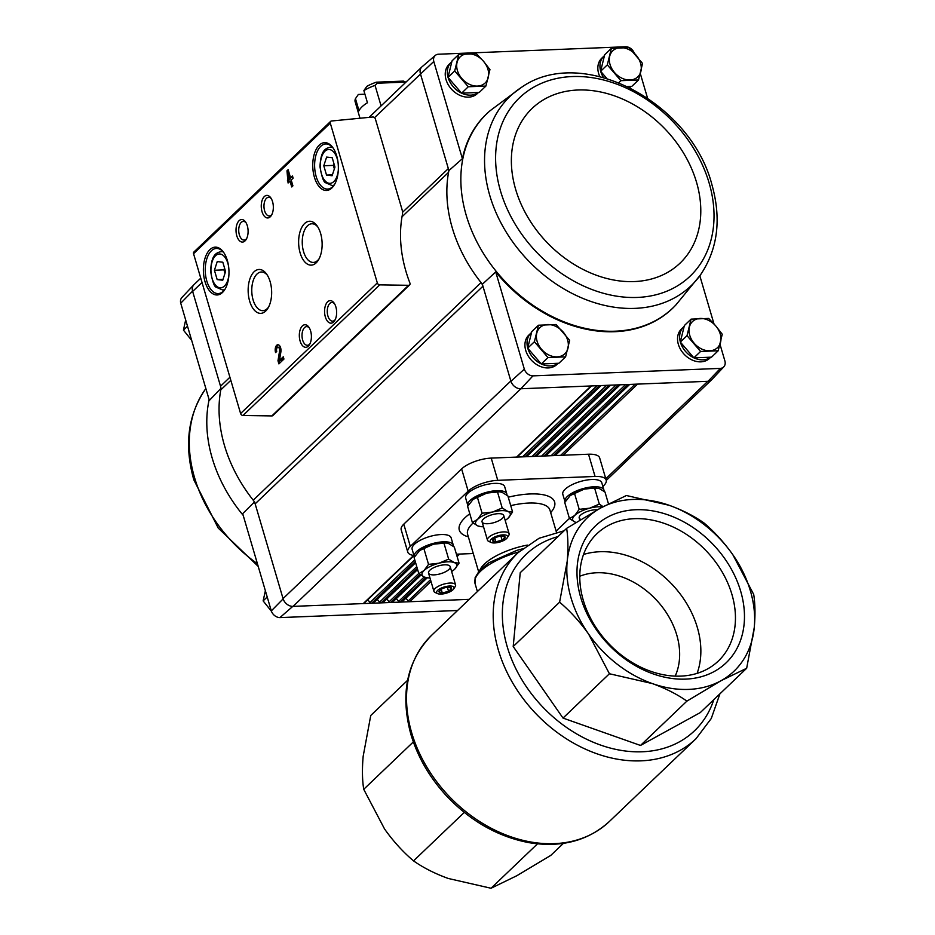<?xml version="1.0" encoding="UTF-8"?>
<svg xmlns="http://www.w3.org/2000/svg" width="935" height="935" viewBox="0 0 935 935"><rect width="100%" height="100%" fill="white"/><g stroke="black" fill="none" stroke-linecap="round" stroke-linejoin="round"><path stroke-width="1.4" d="M513.198 646.517L520.234 572.699L566.633 528.357C568.129 537.73 568.316 548.74 567.194 561.386L559.609 602.187L513.198 646.517L563.022 718.08L640.498 745.452L700.268 712.599L746.668 668.268L754.264 627.467C755.375 614.809 755.188 603.8 753.703 594.438L732.865 554.771C724.169 542.51 714.504 531.875 703.88 522.887C694.039 515.98 682.48 510.124 669.215 505.309L626.403 495.515L600.586 508.044L566.633 528.357M559.609 602.187C570.233 611.186 579.899 621.822 588.594 634.07L609.421 673.749L652.244 683.543C665.521 688.359 677.08 694.214 686.909 701.121L720.862 680.797L746.668 668.268M686.909 701.121L640.498 745.452M609.421 673.749L563.022 718.08M732.865 554.771A106.134 81.181 -133.7 0 1 754.264 627.467A106.134 81.181 -133.7 0 1 720.862 680.797A106.134 81.181 -133.7 0 1 652.244 683.543A106.134 81.181 -133.7 0 1 588.594 634.07A106.134 81.181 -133.7 0 1 567.194 561.386A106.134 81.181 -133.7 0 1 600.586 508.044A106.134 81.181 -133.7 0 1 669.215 505.309A106.134 81.181 -133.7 0 1 732.865 554.771M580.775 597.617A94.634 72.392 -133.7 0 1 679.114 519.486A94.634 72.392 -133.7 0 1 722.288 666.176A94.634 72.392 -133.7 0 1 580.775 597.617M563.396 843.358L550.785 855.396L516.833 875.721L491.027 888.25L448.216 878.456C434.927 873.641 423.38 867.785 413.539 860.878C402.915 851.878 393.249 841.243 384.565 828.994L363.727 789.315C362.231 779.954 362.055 768.944 363.166 756.298L370.751 715.497L407.602 680.294M413.34 741.922L363.727 789.315M464.286 812.398L413.539 860.878M537.496 843.849L491.027 888.25M413.96 555.495A22.58 8.134 -16.4 0 1 407.742 552.012L401.197 529.783A22.58 8.134 -16.4 0 1 403.78 524.173L461.621 468.914A22.58 8.134 -16.4 0 1 491.226 458.103L588.512 454.223A22.58 8.134 -16.4 0 1 599.651 457.893L606.196 480.123A22.58 8.134 -16.4 0 1 603.613 485.733L602.865 486.445M407.742 552.012A22.58 8.134 -16.4 0 1 410.325 546.402L468.166 491.144A22.58 8.134 -16.4 0 1 497.759 480.333L595.057 476.453A22.58 8.134 -16.4 0 1 606.196 480.123M569.427 518.399L556.115 531.103M473.262 553.52L456.42 554.186M583.311 600.363A87.96 67.285 -133.7 0 1 596.857 533.792A87.96 67.285 -133.7 0 1 706.264 550.914A87.96 67.285 -133.7 0 1 718.372 660.998A87.96 67.285 -133.7 0 1 643.187 668.291A87.96 67.285 -133.7 0 1 583.311 600.363M583.533 554.478A87.96 67.285 -133.7 0 1 671.669 583.966A87.96 67.285 -133.7 0 1 697.113 673.364M579.782 576.252A72.264 55.27 -133.7 0 1 655.68 599.241A72.264 55.27 -133.7 0 1 675.187 676.11M374.549 117.658L433.782 61.465L462.393 158.693A134.535 102.908 -133.7 0 1 489.601 111.16A134.535 102.908 -133.7 0 1 489.87 110.938M640.323 73.596L647.499 97.976M433.782 61.465A8.088 6.194 -133.7 0 1 435.289 55.434A8.088 6.194 -133.7 0 1 438.305 54.23L625.76 46.75A8.088 6.194 -133.7 0 1 634.269 53.108M599.767 76.541A20.325 15.544 -133.7 0 1 598.657 73.549A20.325 15.544 -133.7 0 1 601.789 58.169L603.881 56.17A20.325 15.544 -133.7 0 1 604.442 55.668M631.078 86.406L629.863 87.563A20.325 15.544 -133.7 0 1 629.816 87.598M478.463 92.495L477.247 93.652A20.325 15.544 -133.7 0 1 459.88 95.335A20.325 15.544 -133.7 0 1 446.042 79.65A20.325 15.544 -133.7 0 1 449.174 64.27L451.278 62.259A20.325 15.544 -133.7 0 1 451.839 61.757M469.241 599.347L292.784 606.394A9.034 6.919 -133.7 0 1 283.13 598.891L255.15 503.836A9.034 6.907 -133.7 0 0 253.233 500.19L481.034 282.569A135.481 103.633 46.3 0 0 482.367 284.24L510.919 381.27L524.336 369.161L495.725 271.933L482.367 284.24M420.434 73.818L448.917 170.567A135.481 103.633 46.3 0 0 448.578 172.297A135.481 103.633 -133.7 0 0 481.034 282.569A9.034 6.907 -133.7 0 1 482.951 286.215L255.15 503.836M402.506 212.362L448.332 168.592A9.034 6.907 -133.7 0 1 448.578 172.297L402.015 216.78M448.917 170.567L462.393 158.693M699.824 275.79L714.001 323.931M720.02 344.384L724.952 361.155A8.088 6.194 -133.7 0 1 723.807 366.824A8.088 6.194 -133.7 0 1 720.417 368.39L708.064 381.293A9.034 6.919 46.3 0 0 711.862 379.552L723.807 366.824M254.565 501.861L242.691 513.666L271.302 610.894A8.088 6.194 -133.7 0 0 279.927 617.603L457.554 610.508M221.116 388.189L209.358 400.425L180.735 303.197L192.563 291.159L220.531 386.213A9.034 6.907 -133.7 0 1 220.777 389.918L230.816 380.323M283.13 598.891L271.302 610.894M675.549 305.301A134.535 102.908 -133.7 0 1 675.304 305.558A134.535 102.908 -133.7 0 1 495.725 271.933M510.837 380.977L283.048 598.599A9.034 6.907 -133.7 0 0 293.052 606.383L520.853 388.761L532.973 375.87A8.088 6.194 -133.7 0 1 524.336 369.161M532.973 375.87L720.417 368.39M710.775 357.193L709.56 358.35A20.325 15.544 -133.7 0 1 692.18 360.033A20.325 15.544 -133.7 0 1 678.354 344.337A20.325 15.544 -133.7 0 1 681.486 328.968L683.59 326.958A20.325 15.544 -133.7 0 1 684.139 326.455M558.16 363.283L556.944 364.44A20.325 15.544 -133.7 0 1 539.577 366.123A20.325 15.544 -133.7 0 1 525.739 350.438A20.325 15.544 -133.7 0 1 528.871 335.057L530.975 333.047A20.325 15.544 -133.7 0 1 531.536 332.544M520.585 388.773A9.034 6.919 -133.7 0 1 510.919 381.27M708.064 381.293L520.853 388.761M420.353 73.538A9.034 6.919 -133.7 0 1 422.036 66.782L435.289 55.434M375.379 118.944L401.98 209.346A13.546 10.367 -133.7 0 1 402.342 214.956A136.393 104.323 -133.7 0 0 409.904 283.013A2.256 1.73 -133.7 0 1 408.56 285.304L379.715 284.859A2.256 1.73 -133.7 0 1 377.319 282.919L330.277 123.093A2.256 1.73 -133.7 0 1 331.493 121.001L372.773 117.004A2.256 1.73 -133.7 0 1 375.379 118.944M180.735 303.197A8.088 6.194 -133.7 0 1 181.881 297.529L193.826 284.801A9.034 6.919 -133.7 0 1 194.211 284.439M192.563 291.159A9.034 6.919 -133.7 0 1 193.826 284.801M202.018 282.475L192.645 291.44A9.034 6.907 -133.7 0 1 194.036 284.602L200.756 278.174M279.927 617.603L292.784 606.394M431.012 581.453L409.787 601.719A1.812 1.379 -133.7 0 1 408.233 600.971L430.497 579.7M427.283 577.783L402.19 601.743A1.812 1.379 -133.7 0 1 401.419 602.058L426.874 577.736M425.928 577.573L400.25 602.105A1.812 1.379 -133.7 0 1 398.696 601.345L424.174 577.012M420.879 575.165L392.653 602.128A1.812 1.379 -133.7 0 1 391.882 602.432L420.61 574.99M419.979 574.534L390.713 602.479A1.812 1.379 -133.7 0 1 389.159 601.731L418.763 573.447M417.618 569.544L383.116 602.502A1.812 1.379 -133.7 0 1 382.345 602.818L417.513 569.216M417.267 568.386L381.176 602.865A1.812 1.379 -133.7 0 1 379.61 602.105L416.753 566.633M415.608 562.73L373.579 602.888A1.812 1.379 -133.7 0 1 372.808 603.204L415.514 562.402M415.269 561.561L371.639 603.25A1.812 1.379 -133.7 0 1 370.073 602.491L414.754 559.808M413.971 555.565L364.042 603.274A1.812 1.379 -133.7 0 1 363.271 603.578L413.644 555.448M409.623 284.918L272.903 415.526A2.256 1.73 -133.7 0 1 271.84 415.923L242.995 415.479A2.256 1.73 -133.7 0 1 240.599 413.527L193.557 253.712A2.256 1.73 -133.7 0 1 193.907 252.006L330.628 121.386M288.085 183.003L290.014 181.145L291.732 186.965L292.912 185.843L291.194 180.023L293.134 178.176L292.468 175.909L290.528 177.755L288.155 169.679L286.975 170.801L288.085 183.003M275.568 352.577L276.737 351.455A2.887 1.543 -92.3 0 1 277.976 347.271A2.887 1.543 -92.3 0 1 279.565 351.151L277.976 360.77L278.899 363.89L283.948 359.063L283.282 356.808L279.46 360.442L280.862 352.016A5.423 2.898 -92.3 0 0 277.87 344.746A5.423 2.898 -92.3 0 0 275.568 352.577M336.705 155.911A23.936 12.786 -92.3 0 0 332.883 147.695A23.936 12.786 -92.3 0 0 315.574 150.605A23.936 12.786 -92.3 0 0 316.871 183.26A23.936 12.786 -92.3 0 0 334.356 184.791A23.936 12.786 -92.3 0 0 336.705 155.911M227.322 260.409A23.936 12.786 -92.3 0 0 223.5 252.193A23.936 12.786 -92.3 0 0 206.191 255.103A23.936 12.786 -92.3 0 0 207.5 287.758A23.936 12.786 -92.3 0 0 224.984 289.277A23.936 12.786 -92.3 0 0 227.322 260.409M247.319 225.779A11.29 6.031 -92.3 0 0 245.508 221.899A11.29 6.031 -92.3 0 0 237.35 223.278A11.29 6.031 -92.3 0 0 237.957 238.67A11.29 6.031 -92.3 0 0 246.209 239.395A11.29 6.031 -92.3 0 0 247.319 225.779M272.552 201.656A11.29 6.031 -92.3 0 0 270.753 197.788A11.29 6.031 -92.3 0 0 262.583 199.155A11.29 6.031 -92.3 0 0 263.202 214.559A11.29 6.031 -92.3 0 0 271.454 215.284A11.29 6.031 -92.3 0 0 272.552 201.656M270.133 281.645A21.961 11.734 -92.3 0 0 266.627 274.107A21.961 11.734 -92.3 0 0 250.732 276.783A21.961 11.734 -92.3 0 0 251.936 306.75A21.961 11.734 -92.3 0 0 267.983 308.141A21.961 11.734 -92.3 0 0 270.133 281.645M320.611 233.423A21.961 11.734 -92.3 0 0 317.105 225.884A21.961 11.734 -92.3 0 0 301.222 228.549A21.961 11.734 -92.3 0 0 302.414 258.527A21.961 11.734 -92.3 0 0 318.461 259.918A21.961 11.734 -92.3 0 0 320.611 233.423M310.619 330.99A11.29 6.031 -92.3 0 0 308.819 327.121A11.29 6.031 -92.3 0 0 300.649 328.489A11.29 6.031 -92.3 0 0 301.269 343.893A11.29 6.031 -92.3 0 0 309.52 344.618A11.29 6.031 -92.3 0 0 310.619 330.99M335.864 306.879A11.29 6.031 -92.3 0 0 334.064 303.01A11.29 6.031 -92.3 0 0 325.894 304.378A11.29 6.031 -92.3 0 0 326.514 319.782A11.29 6.031 -92.3 0 0 334.753 320.495A11.29 6.031 -92.3 0 0 335.864 306.879M334.59 303.828A9.338 4.991 -92.3 0 0 331.878 302.508A9.338 4.991 -92.3 0 0 327.273 312.033A9.338 4.991 -92.3 0 0 332.626 321.161A9.338 4.991 -92.3 0 0 335.221 319.63M309.345 327.951A9.338 4.991 -92.3 0 0 306.645 326.619A9.338 4.991 -92.3 0 0 302.028 336.144A9.338 4.991 -92.3 0 0 307.381 345.284A9.338 4.991 -92.3 0 0 309.976 343.741M317.818 226.96A19.343 10.332 -92.3 0 0 311.822 223.781A19.343 10.332 -92.3 0 0 302.274 243.521A19.343 10.332 -92.3 0 0 313.365 262.431A19.343 10.332 -92.3 0 0 319.08 258.796M267.328 275.182A19.343 10.332 -92.3 0 0 261.344 272.003A19.343 10.332 -92.3 0 0 251.795 291.743A19.343 10.332 -92.3 0 0 262.887 310.665A19.343 10.332 -92.3 0 0 268.602 307.019M271.279 198.617A9.338 4.991 -92.3 0 0 268.579 197.297A9.338 4.991 -92.3 0 0 263.974 206.822A9.338 4.991 -92.3 0 0 269.327 215.95A9.338 4.991 -92.3 0 0 271.91 214.407M246.045 222.729A9.338 4.991 -92.3 0 0 243.334 221.408A9.338 4.991 -92.3 0 0 238.729 230.933A9.338 4.991 -92.3 0 0 244.082 240.061A9.338 4.991 -92.3 0 0 246.676 238.53M214.419 270.25L217.165 279.588L222.74 280.231L225.569 271.547L222.822 262.221L217.247 261.566L214.419 270.25L223.956 269.876L224.984 273.371M223.874 252.719A22.58 12.062 -92.3 0 0 216.417 248.441A22.58 12.062 -92.3 0 0 205.279 271.489A22.58 12.062 -92.3 0 0 218.229 293.578A22.58 12.062 -92.3 0 0 225.312 288.716M323.791 165.764L326.537 175.102L332.112 175.745L334.952 167.061L332.205 157.723L326.619 157.08L323.791 165.764L333.327 165.39L334.356 168.884M333.246 148.233A22.58 12.062 -92.3 0 0 325.801 143.955A22.58 12.062 -92.3 0 0 314.651 167.003A22.58 12.062 -92.3 0 0 327.601 189.08A22.58 12.062 -92.3 0 0 334.683 184.23M278.443 344.828A5.423 2.898 -92.3 0 0 276.503 351.677M277.976 360.77L279.121 360.723L280.71 351.104A2.887 1.543 -92.3 0 0 279.121 347.224L277.976 347.271M279.121 360.723L279.799 363.025M283.515 357.626L280.605 360.396L279.46 360.442M288.389 170.497L288.985 182.138M288.564 180.689L287.419 180.735M292.632 186.1L291.159 181.098L290.014 181.145M292.702 176.727L290.528 177.755M288.12 170.754L286.975 170.801M288.424 175.722L288.599 179.613L289.347 178.889L288.424 175.722L289.57 175.675L290.493 178.842L289.347 178.889M290.493 178.842L288.599 179.613M332.404 174.868L326.537 175.102M333.924 163.567L333.327 165.39M223.033 279.355L217.165 279.588M224.54 268.053L223.956 269.876M253.233 500.19A135.481 103.633 -133.7 0 1 220.777 389.918M405.872 598.225L408.233 600.971M396.335 598.61L398.696 601.345M386.798 598.984L389.159 601.731M377.261 599.37L379.61 602.105M367.724 599.744L370.073 602.491M267.211 596.997L263.132 600.889L271.419 611.245M265.376 590.756L263.132 600.889M187.514 326.21L183.435 330.102L191.698 340.422M185.679 319.969L183.435 330.102M565.593 356.854L558.896 363.248L541.271 363.96L527.702 348.136L531.758 331.621L538.455 325.228L534.399 341.742L547.968 357.556L565.593 356.854L569.649 340.34L556.08 324.515L538.455 325.228M541.236 363.914A20.325 15.544 -133.7 0 1 527.843 348.428A20.325 15.544 -133.7 0 1 527.784 348.241M527.726 348.03A20.325 15.544 -133.7 0 1 530.975 333.047M558.055 363.283A20.325 15.544 -133.7 0 1 541.318 363.949M606.768 78.423L600.621 71.259L604.676 54.744L611.373 48.34L607.318 64.866L620.887 80.679L638.512 79.978L642.555 63.451L628.986 47.638L611.373 48.34M638.512 79.978L631.815 86.371L627.654 86.534M603.472 77.488A20.325 15.544 -133.7 0 1 600.761 71.539A20.325 15.544 -133.7 0 1 600.702 71.364M600.644 71.153A20.325 15.544 -133.7 0 1 603.881 56.17M630.973 86.406A20.325 15.544 -133.7 0 1 629.43 87.411M718.209 350.765L711.512 357.158L693.887 357.86L680.318 342.046L684.373 325.532L691.07 319.139L687.015 335.653L700.584 351.466L718.209 350.765L722.252 334.239L715.824 325.999L708.683 318.426L691.07 319.139M693.852 357.825A20.325 15.544 -133.7 0 1 680.458 342.339A20.325 15.544 -133.7 0 1 680.399 342.152M680.341 341.941A20.325 15.544 -133.7 0 1 683.59 326.958M710.67 357.193A20.325 15.544 -133.7 0 1 693.934 357.86M485.896 86.067L479.199 92.46L461.574 93.161L448.005 77.348L452.061 60.833L458.758 54.44L454.702 70.955L468.271 86.768L485.896 86.067L489.952 69.552L483.512 61.301L476.382 53.727L458.758 54.44M461.539 93.126A20.325 15.544 -133.7 0 1 448.145 77.64A20.325 15.544 -133.7 0 1 448.087 77.453M448.029 77.243A20.325 15.544 -133.7 0 1 451.278 62.259M478.358 92.495A20.325 15.544 -133.7 0 1 461.621 93.161L468.271 86.768M448.005 77.348L454.702 70.955M477.434 86.078A18.069 13.815 -133.7 0 1 461.843 78.528A18.069 13.815 -133.7 0 1 457.075 62.364A18.069 13.815 -133.7 0 1 467.921 53.751A18.069 13.815 -133.7 0 1 483.512 61.301A18.069 13.815 -133.7 0 1 488.269 77.476A18.069 13.815 -133.7 0 1 477.434 86.078M693.887 357.86L700.584 351.466M680.318 342.046L687.015 335.653M709.747 350.777A18.069 13.815 -133.7 0 1 694.144 343.227A18.069 13.815 -133.7 0 1 689.387 327.063A18.069 13.815 -133.7 0 1 700.221 318.449A18.069 13.815 -133.7 0 1 715.824 325.999A18.069 13.815 -133.7 0 1 720.581 342.175A18.069 13.815 -133.7 0 1 709.747 350.777M618.83 82.642L620.887 80.679M600.621 71.259L607.318 64.866M630.05 79.989A18.069 13.815 -133.7 0 1 614.447 72.439A18.069 13.815 -133.7 0 1 609.69 56.275A18.069 13.815 -133.7 0 1 620.524 47.662A18.069 13.815 -133.7 0 1 636.127 55.212A18.069 13.815 -133.7 0 1 640.884 71.387A18.069 13.815 -133.7 0 1 630.05 79.989M527.702 348.136L534.399 341.742M541.271 363.96L547.968 357.556M557.131 356.866A18.069 13.815 -133.7 0 1 541.54 349.316A18.069 13.815 -133.7 0 1 536.772 333.152A18.069 13.815 -133.7 0 1 547.618 324.538A18.069 13.815 -133.7 0 1 563.209 332.1A18.069 13.815 -133.7 0 1 567.966 348.264A18.069 13.815 -133.7 0 1 557.131 356.866M364.93 94.19L358.339 94.458L355.464 98.654L359.028 110.786A28.681 10.332 -16.4 0 1 367.443 102.745L363.879 90.625L366.754 86.417A24.158 8.707 163.6 0 1 376.337 82.186L377.272 83.227L375.04 85.365L381.083 105.912M375.04 85.365A28.681 10.332 163.6 0 0 363.879 90.625M355.464 98.654A28.681 10.332 163.6 0 0 355.16 101.822L359.987 118.242M405.942 82.163L403.441 81.1L376.337 82.186M377.272 83.227L405.802 82.093M414.415 556.956A20.325 7.316 -16.4 0 1 414.287 556.594A20.325 7.316 -16.4 0 1 422.936 547.291A20.325 7.316 -16.4 0 1 443.248 541.821A20.325 7.316 -16.4 0 1 453.276 545.117A20.325 7.316 -16.4 0 1 453.358 546.309M414.287 556.594L412.136 549.324A20.325 7.316 -16.4 0 1 420.785 540.009A20.325 7.316 -16.4 0 1 441.098 534.539A20.325 7.316 -16.4 0 1 451.137 537.847L453.276 545.117M448.356 587.157A6.522 2.349 -16.4 0 1 449.525 587.192A6.522 2.349 -16.4 0 1 451.605 588.419L448.356 587.157A6.522 2.349 -16.4 0 0 442.068 588.805A6.522 2.349 -16.4 0 0 440.221 589.927A6.522 2.349 -16.4 0 0 439.029 591.703L442.278 592.965L448.566 591.317L451.605 588.419A6.522 2.349 -16.4 0 1 448.566 591.317A6.522 2.349 -16.4 0 1 442.278 592.965A6.522 2.349 -16.4 0 1 439.029 591.703L440.759 589.553M452.984 589.751A9.069 3.272 -16.4 0 1 445.305 593.456A9.069 3.272 -16.4 0 1 437.638 593.631A9.069 3.272 -16.4 0 1 444.394 586.923A9.069 3.272 -16.4 0 1 453.697 588.91A9.069 3.272 -16.4 0 1 452.984 589.751M437.638 593.631L435.184 592.521A11.29 4.067 -16.4 0 1 433.898 591.271A11.29 4.067 -16.4 0 1 443.587 584.176A11.29 4.067 -16.4 0 1 455.567 584.889A11.29 4.067 -16.4 0 1 455.17 586.642L453.697 588.91M447.362 587.238L448.566 591.317M441.191 589.272L442.278 592.965M451.628 571.542A18.069 6.51 163.6 0 0 453.487 570.233A18.069 6.51 163.6 0 0 454.632 569.24L459.062 563.162L454.281 562.59L448.66 559.13L439.029 563.197L428.534 564.378L424.104 570.467L418.822 573.658L414.088 557.552L419.581 550.551L433.431 544.205A18.069 6.51 163.6 0 0 419.663 550.481A18.069 6.51 163.6 0 0 419.441 550.645M445.866 542.943A18.069 6.51 163.6 0 0 445.434 542.896A18.069 6.51 163.6 0 0 433.431 544.205L446.089 542.954L448.695 543.597L454.317 547.057L459.062 563.162M428.534 564.378L423.8 548.272M448.66 559.13L443.915 543.025M418.822 573.658L424.455 577.117L427.716 577.818A18.069 6.51 163.6 0 0 429.971 577.912M454.632 569.24A18.069 6.51 163.6 0 0 454.281 562.59A18.069 6.51 163.6 0 0 439.029 563.197A18.069 6.51 163.6 0 0 424.104 570.467A18.069 6.51 163.6 0 0 424.455 577.117A18.069 6.51 163.6 0 0 427.716 577.818M448.905 569.473A11.29 4.067 163.6 0 0 448.917 565.406A11.29 4.067 163.6 0 0 438.223 565.956A11.29 4.067 163.6 0 0 428.931 571.285A11.29 4.067 163.6 0 0 435.149 574.803A11.29 4.067 163.6 0 0 448.905 569.473M467.956 505.812A20.325 7.316 -16.4 0 1 467.827 505.449A20.325 7.316 -16.4 0 1 476.476 496.134A20.325 7.316 -16.4 0 1 496.789 490.665A20.325 7.316 -16.4 0 1 506.817 493.972A20.325 7.316 -16.4 0 1 506.899 495.164M467.827 505.449L465.688 498.168A20.325 7.316 -16.4 0 1 474.337 488.853A20.325 7.316 -16.4 0 1 494.65 483.383A20.325 7.316 -16.4 0 1 504.678 486.691L506.817 493.972M501.896 536.012A6.522 2.349 -16.4 0 1 503.065 536.035A6.522 2.349 -16.4 0 1 505.145 537.274L501.896 536.012A6.522 2.349 -16.4 0 0 495.608 537.648A6.522 2.349 -16.4 0 0 493.762 538.77A6.522 2.349 -16.4 0 0 492.57 540.547L495.819 541.809L502.107 540.173L505.145 537.274A6.522 2.349 -16.4 0 1 502.107 540.173A6.522 2.349 -16.4 0 1 495.819 541.809A6.522 2.349 -16.4 0 1 492.57 540.547L494.299 538.396M506.525 538.607A9.069 3.272 -16.4 0 1 498.846 542.3A9.069 3.272 -16.4 0 1 491.179 542.487A9.069 3.272 -16.4 0 1 497.934 535.778A9.069 3.272 -16.4 0 1 507.249 537.754A9.069 3.272 -16.4 0 1 506.525 538.607M491.179 542.487L488.725 541.377A11.29 4.067 -16.4 0 1 487.451 540.114A11.29 4.067 -16.4 0 1 497.128 533.032A11.29 4.067 -16.4 0 1 509.108 533.745A11.29 4.067 -16.4 0 1 508.71 535.498L507.249 537.754M500.915 536.094L502.107 540.173M494.732 538.116L495.819 541.809M505.18 520.386A18.069 6.51 163.6 0 0 507.027 519.089A18.069 6.51 163.6 0 0 508.173 518.095L512.602 512.006L507.834 511.433L502.2 507.974L492.57 512.041L482.086 513.221L477.645 519.311L472.374 522.513L467.629 506.396L473.122 499.395L486.971 493.049A18.069 6.51 163.6 0 0 473.203 499.325A18.069 6.51 163.6 0 0 472.993 499.5M499.407 491.787A18.069 6.51 163.6 0 0 498.974 491.74A18.069 6.51 163.6 0 0 486.971 493.049L499.629 491.81L502.235 492.441L507.869 495.901L512.602 512.006M482.086 513.221L477.341 497.116M502.2 507.974L497.467 491.868M472.374 522.513L477.995 525.973L481.256 526.674A18.069 6.51 163.6 0 0 483.512 526.767M508.173 518.095A18.069 6.51 163.6 0 0 507.834 511.433A18.069 6.51 163.6 0 0 492.57 512.041A18.069 6.51 163.6 0 0 477.645 519.311A18.069 6.51 163.6 0 0 477.995 525.973A18.069 6.51 163.6 0 0 481.256 526.674M502.446 518.317A11.29 4.067 163.6 0 0 502.457 514.25A11.29 4.067 163.6 0 0 491.763 514.799A11.29 4.067 163.6 0 0 482.472 520.14A11.29 4.067 163.6 0 0 488.701 523.658A11.29 4.067 163.6 0 0 502.446 518.317M565.079 501.931A20.325 7.316 -16.4 0 1 564.95 501.569A20.325 7.316 -16.4 0 1 573.599 492.254A20.325 7.316 -16.4 0 1 593.912 486.784A20.325 7.316 -16.4 0 1 603.94 490.092A20.325 7.316 -16.4 0 1 604.022 491.284M564.95 501.569L562.8 494.288A20.325 7.316 -16.4 0 1 571.46 484.984A20.325 7.316 -16.4 0 1 591.761 479.515A20.325 7.316 -16.4 0 1 601.801 482.822L603.94 490.092M603.098 506.676L599.323 504.105L589.693 508.173L579.209 509.353L574.768 515.43L569.485 518.633L564.752 502.527L570.245 495.515L584.094 489.169A18.069 6.51 163.6 0 0 570.327 495.445A18.069 6.51 163.6 0 0 570.116 495.62M596.53 487.906A18.069 6.51 163.6 0 0 596.098 487.86A18.069 6.51 163.6 0 0 584.094 489.169L594.578 487.988L599.358 488.561L604.992 492.02L608.463 503.848M579.209 509.353L574.464 493.248M599.323 504.105L594.578 487.988M569.485 518.633L575.118 522.092A18.069 6.51 163.6 0 0 576.135 522.42M602.561 506.969A18.069 6.51 163.6 0 0 589.693 508.173A18.069 6.51 163.6 0 0 574.768 515.43A18.069 6.51 163.6 0 0 575.118 522.092M597.336 509.844A11.29 4.067 163.6 0 0 579.595 516.26A11.29 4.067 163.6 0 0 580.962 519.451M411.692 732.795A128.714 98.455 -133.7 0 1 431.526 635.379C406.807 660.975 399.935 694.004 410.921 734.478C417.618 756.789 429.329 777.09 446.053 795.393C469.919 820.755 497.373 836.486 528.415 842.564C560.942 848.022 587.916 840.997 609.34 821.514A128.714 98.455 -133.7 0 1 499.313 832.197A128.714 98.455 -133.7 0 1 411.692 732.795M719.915 693.828L711.266 718.512L696.002 738.732A128.714 98.455 -133.7 0 1 585.976 749.403A128.714 98.455 -133.7 0 1 498.355 650A128.714 98.455 -133.7 0 1 518.177 552.597L431.526 635.379M713.802 699.672A121.936 93.266 -133.7 0 1 611.186 748.292A121.936 93.266 -133.7 0 1 507.237 646.763A121.936 93.266 -133.7 0 1 558.02 536.596M518.948 551.872A49.684 17.894 163.6 0 0 475.015 583.44L477.399 591.551M549.897 509.972L549.909 510.019A42.905 15.451 163.6 0 0 510.732 505.636M473.075 523.051A42.905 15.451 163.6 0 0 467.593 534.247L467.582 534.212M550.668 512.614A49.684 17.894 163.6 0 0 508.243 497.198M469.802 513.771A49.684 17.894 163.6 0 0 468.353 536.842M527.317 545.093A42.905 15.451 163.6 0 0 480.017 569.883M410.325 546.402L403.78 524.173M468.166 491.144L461.621 468.914M497.759 480.333L491.226 458.103M595.057 476.453L588.512 454.223M220.531 386.213L229.916 377.249M516.599 457.086L591.06 385.956M524.979 456.759L599.428 385.629M526.136 456.712L600.597 385.582M534.516 456.373L608.977 385.243M535.685 456.327L610.134 385.197M544.053 456L618.514 384.858M545.222 455.953L619.683 384.811M553.59 455.614L628.051 384.484M554.759 455.567L629.22 384.437M563.127 455.24L637.588 384.098M457.11 556.524L459.681 554.058M605.798 478.755L707.795 381.305M560.673 455.333L635.134 384.203M456.596 554.771L457.227 554.163M551.136 455.719L625.597 384.577M541.599 456.093L616.06 384.963M532.062 456.479L606.523 385.337M522.525 456.853L596.986 385.723M242.995 415.479L379.715 284.859M271.84 415.923L408.56 285.304M193.557 253.712L330.277 123.093M240.599 413.527L377.319 282.919M228.596 266.452A16.935 9.046 -92.3 0 0 227.883 263.366A16.935 9.046 -92.3 0 0 213.425 258.598A16.935 9.046 -92.3 0 0 215.927 285.607A16.935 9.046 -92.3 0 0 228.923 274.656M223.266 251.971A19.191 10.25 -92.3 0 0 221.139 251.644C216.055 252.742 211.415 254.764 210.609 271.22C212.444 281.68 214.384 287.045 216.417 287.314L222.67 290.002A19.191 10.25 -92.3 0 0 224.762 289.511M337.979 161.965A16.935 9.046 -92.3 0 0 337.255 158.88A16.935 9.046 -92.3 0 0 322.809 154.111A16.935 9.046 -92.3 0 0 325.298 181.109A16.935 9.046 -92.3 0 0 338.306 170.158M332.638 147.485A19.191 10.25 -92.3 0 0 330.511 147.157C325.438 148.256 320.798 150.278 319.98 166.722C321.815 177.182 323.755 182.547 325.801 182.816L332.042 185.516A19.191 10.25 -92.3 0 0 334.134 185.025M280.71 351.104L279.565 351.151M243.17 515.325A134.5 102.885 -133.7 0 1 212.187 458.068A134.5 102.885 -133.7 0 1 209.136 399.689M257.417 563.723A131.005 100.209 -133.7 0 1 194.55 477.621A131.005 100.209 -133.7 0 1 205.209 389.474C187.888 415.222 184.09 445.341 193.826 479.83L218.217 528.053L258.2 566.376M521.391 87.422L490.326 110.54A134.5 102.885 46.3 0 0 490.127 110.704A134.5 102.885 46.3 0 0 462.568 160.119A134.5 102.885 46.3 0 0 533.336 305.511A134.5 102.885 46.3 0 0 675.795 305.044A134.5 102.885 46.3 0 0 675.97 304.857L700.479 274.878C717.799 249.131 721.598 219.012 711.874 184.522C690.743 102.207 581.932 44.518 521.391 87.422A131.005 100.209 46.3 0 0 528.018 260.362A131.005 100.209 46.3 0 0 700.479 274.878M709.081 182.828A123.42 94.4 46.3 0 0 524.535 93.418A123.42 94.4 46.3 0 0 580.845 284.719A123.42 94.4 46.3 0 0 709.081 182.828M696.505 182.185A107.034 81.871 46.3 0 0 536.456 104.638A107.034 81.871 46.3 0 0 585.287 270.542A107.034 81.871 46.3 0 0 696.505 182.185M696.002 738.732L609.34 821.514M518.177 552.597L539.074 538.268L564.132 530.753M467.593 534.247L478.568 571.519M549.909 510.019L556.442 532.214M522.385 548.868L516.903 550.353L488.771 562.812L479.69 570.221L475.12 577.62L475.015 583.44M555.226 455.555L629.687 384.414M545.689 455.929L620.15 384.799M536.141 456.315L610.602 385.173M526.604 456.689L601.065 385.559M517.067 457.075L591.528 385.945M222.904 251.573L221.139 251.644M224.435 289.932L222.67 290.002M332.276 147.087L330.511 147.157M333.807 185.446L332.042 185.516M606.266 480.426L711.488 379.914M369.103 117.354L421.65 67.145M205.864 388.563L205.209 389.474M455.567 584.889L450.202 566.668M433.898 591.271L428.534 573.038M445.434 542.896L446.089 542.954M509.108 533.745L503.743 515.512M487.451 540.114L482.086 521.894M498.974 491.74L499.629 491.798M579.829 520.14L579.197 518.013M596.098 487.86L596.752 487.93"/></g></svg>
